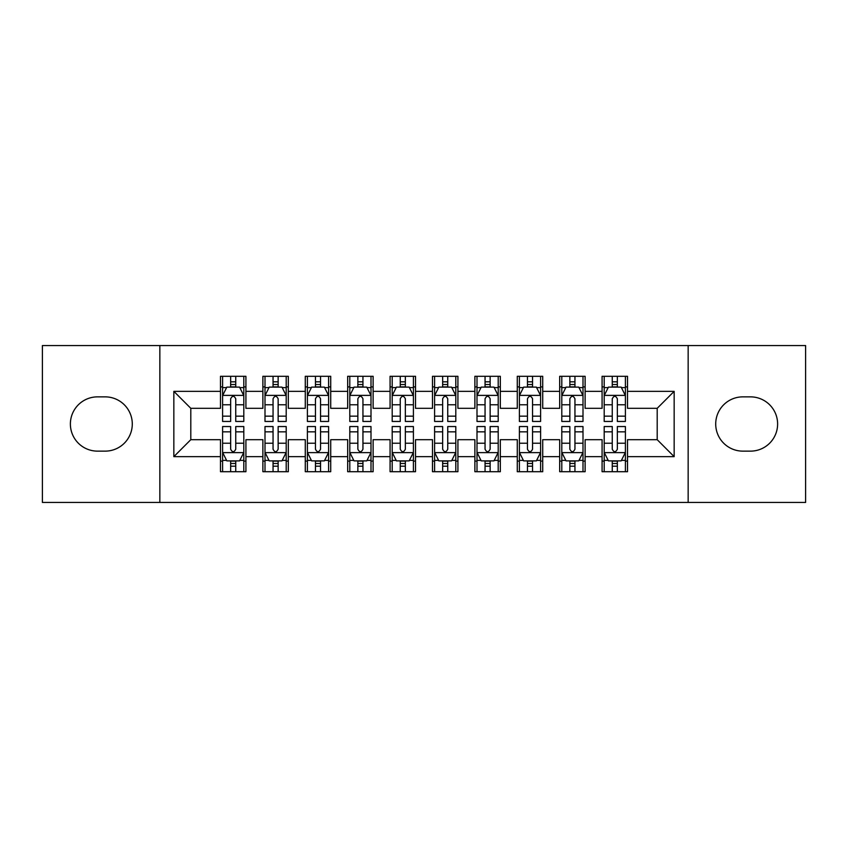 <?xml version="1.0" encoding="UTF-8"?>
<svg xmlns="http://www.w3.org/2000/svg" width="848" height="848" viewBox="0 0 848 848"><rect width="100%" height="100%" fill="white"/><g stroke="black" fill="none" stroke-linecap="round" stroke-linejoin="round"><path stroke-width="1.27" d="M688.152 502.44L805.6 502.44L805.6 345.56L688.152 345.56L688.152 502.44L159.848 502.44L159.848 345.56L42.4 345.56L42.4 502.44L159.848 502.44M688.152 345.56L159.848 345.56M173.84 456.648L173.84 391.352L220.48 391.352L220.48 408.312L190.8 408.312L190.8 439.688L173.84 456.648L220.48 456.648L220.48 471.7L245.92 471.7L245.92 456.648L262.88 456.648L262.88 471.7L288.32 471.7L288.32 456.648L305.28 456.648L305.28 471.7L330.72 471.7L330.72 456.648L347.68 456.648L347.68 471.7L373.12 471.7L373.12 456.648L390.08 456.648L390.08 471.7L415.52 471.7L415.52 456.648L432.48 456.648L432.48 471.7L457.92 471.7L457.92 456.648L474.88 456.648L474.88 471.7L500.32 471.7L500.32 456.648L517.28 456.648L517.28 471.7L542.72 471.7L542.72 456.648L559.68 456.648L559.68 471.7L585.12 471.7L585.12 456.648L602.08 456.648L602.08 471.7L627.52 471.7L627.52 439.688L657.2 439.688L657.2 408.312L627.52 408.312L627.52 391.352L674.16 391.352L674.16 456.648L627.52 456.648M627.52 391.352L627.52 376.3L602.08 376.3L602.08 391.352L585.12 391.352L585.12 376.3L559.68 376.3L559.68 391.352L542.72 391.352L542.72 376.3L517.28 376.3L517.28 391.352L500.32 391.352L500.32 376.3L474.88 376.3L474.88 391.352L457.92 391.352L457.92 376.3L432.48 376.3L432.48 391.352L415.52 391.352L415.52 376.3L390.08 376.3L390.08 391.352L373.12 391.352L373.12 376.3L347.68 376.3L347.68 391.352L330.72 391.352L330.72 376.3L305.28 376.3L305.28 391.352L288.32 391.352L288.32 376.3L262.88 376.3L262.88 391.352L245.92 391.352L245.92 376.3L220.48 376.3L220.48 391.352M585.12 456.648L585.12 439.688L602.08 439.688L602.08 456.648M674.16 391.352L657.2 408.312M542.72 456.648L542.72 439.688L559.68 439.688L559.68 456.648M602.08 391.352L602.08 408.312L585.12 408.312L585.12 391.352M500.32 456.648L500.32 439.688L517.28 439.688L517.28 456.648M559.68 391.352L559.68 408.312L542.72 408.312L542.72 391.352M457.92 456.648L457.92 439.688L474.88 439.688L474.88 456.648M517.28 391.352L517.28 408.312L500.32 408.312L500.32 391.352M415.52 456.648L415.52 439.688L432.48 439.688L432.48 456.648M474.88 391.352L474.88 408.312L457.92 408.312L457.92 391.352M373.12 456.648L373.12 439.688L390.08 439.688L390.08 456.648M432.48 391.352L432.48 408.312L415.52 408.312L415.52 391.352M330.72 456.648L330.72 439.688L347.68 439.688L347.68 456.648M390.08 391.352L390.08 408.312L373.12 408.312L373.12 391.352M288.32 456.648L288.32 439.688L305.28 439.688L305.28 456.648M347.68 391.352L347.68 408.312L330.72 408.312L330.72 391.352M245.92 456.648L245.92 439.688L262.88 439.688L262.88 456.648M305.28 391.352L305.28 408.312L288.32 408.312L288.32 391.352M190.8 439.688L220.48 439.688L220.48 456.648M262.88 391.352L262.88 408.312L245.92 408.312L245.92 391.352M602.08 386.9L604.2 386.9M625.4 386.9L627.52 386.9M559.68 386.9L561.8 386.9M583 386.9L585.12 386.9M517.28 386.9L519.4 386.9M540.6 386.9L542.72 386.9M474.88 386.9L477 386.9M498.2 386.9L500.32 386.9M432.48 386.9L434.6 386.9M455.8 386.9L457.92 386.9M390.08 386.9L392.2 386.9M413.4 386.9L415.52 386.9M347.68 386.9L349.8 386.9M371 386.9L373.12 386.9M305.28 386.9L307.4 386.9M328.6 386.9L330.72 386.9M262.88 386.9L265 386.9M286.2 386.9L288.32 386.9M220.48 386.9L222.6 386.9M243.8 386.9L245.92 386.9M220.48 461.1L222.6 461.1M243.8 461.1L245.92 461.1M262.88 461.1L265 461.1M286.2 461.1L288.32 461.1M305.28 461.1L307.4 461.1M328.6 461.1L330.72 461.1M347.68 461.1L349.8 461.1M371 461.1L373.12 461.1M390.08 461.1L392.2 461.1M413.4 461.1L415.52 461.1M432.48 461.1L434.6 461.1M455.8 461.1L457.92 461.1M474.88 461.1L477 461.1M498.2 461.1L500.32 461.1M517.28 461.1L519.4 461.1M540.6 461.1L542.72 461.1M559.68 461.1L561.8 461.1M583 461.1L585.12 461.1M602.08 461.1L604.2 461.1M625.4 461.1L627.52 461.1M173.84 391.352L190.8 408.312M657.2 439.688L674.16 456.648M97.52 396.864A27.136 27.136 0 0 0 70.384 424A27.136 27.136 0 0 0 97.52 451.136L105.152 451.136A27.136 27.136 0 0 0 132.288 424A27.136 27.136 0 0 0 105.152 396.864L97.52 396.864M750.48 451.136A27.136 27.136 0 0 0 777.616 424A27.136 27.136 0 0 0 750.48 396.864L742.848 396.864A27.136 27.136 0 0 0 715.712 424A27.136 27.136 0 0 0 742.848 451.136L750.48 451.136M235.744 381.812L230.656 381.812M243.8 416.145L235.744 416.145L235.744 421.456L243.8 421.456L243.8 395.592L239.56 387.112L226.84 387.112L222.6 395.592L222.6 421.456L230.656 421.456L230.656 416.145L222.6 416.145M222.6 395.592L222.6 376.3M243.8 395.592L243.8 376.3M230.656 387.112L230.656 376.3M235.744 376.3L235.744 387.112M235.744 416.145L235.744 398.772C234.048 395.507 232.352 395.507 230.656 398.772L230.656 416.145M235.744 386.9L230.656 386.9M230.656 466.188L235.744 466.188M222.6 431.855L230.656 431.855L230.656 426.544L222.6 426.544L222.6 452.408L226.84 460.888L239.56 460.888L243.8 452.408L243.8 426.544L235.744 426.544L235.744 431.855L243.8 431.855M243.8 452.408L243.8 471.7M222.6 452.408L222.6 471.7M235.744 460.888L235.744 471.7M230.656 471.7L230.656 460.888M230.656 431.855L230.656 449.228C232.352 452.493 234.048 452.493 235.744 449.228L235.744 431.855M230.656 461.1L235.744 461.1M278.144 381.812L273.056 381.812M286.2 416.145L278.144 416.145L278.144 421.456L286.2 421.456L286.2 395.592L281.96 387.112L269.24 387.112L265 395.592L265 421.456L273.056 421.456L273.056 416.145L265 416.145M265 395.592L265 376.3M286.2 395.592L286.2 376.3M273.056 387.112L273.056 376.3M278.144 376.3L278.144 387.112M278.144 416.145L278.144 398.772C276.448 395.507 274.752 395.507 273.056 398.772L273.056 416.145M278.144 386.9L273.056 386.9M320.544 381.812L315.456 381.812M328.6 416.145L320.544 416.145L320.544 421.456L328.6 421.456L328.6 395.592L324.36 387.112L311.64 387.112L307.4 395.592L307.4 421.456L315.456 421.456L315.456 416.145L307.4 416.145M307.4 395.592L307.4 376.3M328.6 395.592L328.6 376.3M315.456 387.112L315.456 376.3M320.544 376.3L320.544 387.112M320.544 416.145L320.544 398.772C318.848 395.507 317.152 395.507 315.456 398.772L315.456 416.145M320.544 386.9L315.456 386.9M273.056 466.188L278.144 466.188M265 431.855L273.056 431.855L273.056 426.544L265 426.544L265 452.408L269.24 460.888L281.96 460.888L286.2 452.408L286.2 426.544L278.144 426.544L278.144 431.855L286.2 431.855M286.2 452.408L286.2 471.7M265 452.408L265 471.7M278.144 460.888L278.144 471.7M273.056 471.7L273.056 460.888M273.056 431.855L273.056 449.228C274.752 452.493 276.448 452.493 278.144 449.228L278.144 431.855M273.056 461.1L278.144 461.1M315.456 466.188L320.544 466.188M307.4 431.855L315.456 431.855L315.456 426.544L307.4 426.544L307.4 452.408L311.64 460.888L324.36 460.888L328.6 452.408L328.6 426.544L320.544 426.544L320.544 431.855L328.6 431.855M328.6 452.408L328.6 471.7M307.4 452.408L307.4 471.7M320.544 460.888L320.544 471.7M315.456 471.7L315.456 460.888M315.456 431.855L315.456 449.228C317.152 452.493 318.848 452.493 320.544 449.228L320.544 431.855M315.456 461.1L320.544 461.1M362.944 381.812L357.856 381.812M371 416.145L362.944 416.145L362.944 421.456L371 421.456L371 395.592L366.76 387.112L354.04 387.112L349.8 395.592L349.8 421.456L357.856 421.456L357.856 416.145L349.8 416.145M349.8 395.592L349.8 376.3M371 395.592L371 376.3M357.856 387.112L357.856 376.3M362.944 376.3L362.944 387.112M362.944 416.145L362.944 398.772C361.248 395.507 359.552 395.507 357.856 398.772L357.856 416.145M362.944 386.9L357.856 386.9M405.344 381.812L400.256 381.812M413.4 416.145L405.344 416.145L405.344 421.456L413.4 421.456L413.4 395.592L409.16 387.112L396.44 387.112L392.2 395.592L392.2 421.456L400.256 421.456L400.256 416.145L392.2 416.145M392.2 395.592L392.2 376.3M413.4 395.592L413.4 376.3M400.256 387.112L400.256 376.3M405.344 376.3L405.344 387.112M405.344 416.145L405.344 398.772C403.648 395.507 401.952 395.507 400.256 398.772L400.256 416.145M405.344 386.9L400.256 386.9M357.856 466.188L362.944 466.188M349.8 431.855L357.856 431.855L357.856 426.544L349.8 426.544L349.8 452.408L354.04 460.888L366.76 460.888L371 452.408L371 426.544L362.944 426.544L362.944 431.855L371 431.855M371 452.408L371 471.7M349.8 452.408L349.8 471.7M362.944 460.888L362.944 471.7M357.856 471.7L357.856 460.888M357.856 431.855L357.856 449.228C359.552 452.493 361.248 452.493 362.944 449.228L362.944 431.855M357.856 461.1L362.944 461.1M400.256 466.188L405.344 466.188M392.2 431.855L400.256 431.855L400.256 426.544L392.2 426.544L392.2 452.408L396.44 460.888L409.16 460.888L413.4 452.408L413.4 426.544L405.344 426.544L405.344 431.855L413.4 431.855M413.4 452.408L413.4 471.7M392.2 452.408L392.2 471.7M405.344 460.888L405.344 471.7M400.256 471.7L400.256 460.888M400.256 431.855L400.256 449.228C401.952 452.493 403.648 452.493 405.344 449.228L405.344 431.855M400.256 461.1L405.344 461.1M447.744 381.812L442.656 381.812M455.8 416.145L447.744 416.145L447.744 421.456L455.8 421.456L455.8 395.592L451.56 387.112L438.84 387.112L434.6 395.592L434.6 421.456L442.656 421.456L442.656 416.145L434.6 416.145M434.6 395.592L434.6 376.3M455.8 395.592L455.8 376.3M442.656 387.112L442.656 376.3M447.744 376.3L447.744 387.112M447.744 416.145L447.744 398.772C446.048 395.507 444.352 395.507 442.656 398.772L442.656 416.145M447.744 386.9L442.656 386.9M442.656 466.188L447.744 466.188M434.6 431.855L442.656 431.855L442.656 426.544L434.6 426.544L434.6 452.408L438.84 460.888L451.56 460.888L455.8 452.408L455.8 426.544L447.744 426.544L447.744 431.855L455.8 431.855M455.8 452.408L455.8 471.7M434.6 452.408L434.6 471.7M447.744 460.888L447.744 471.7M442.656 471.7L442.656 460.888M442.656 431.855L442.656 449.228C444.352 452.493 446.048 452.493 447.744 449.228L447.744 431.855M442.656 461.1L447.744 461.1M490.144 381.812L485.056 381.812M498.2 416.145L490.144 416.145L490.144 421.456L498.2 421.456L498.2 395.592L493.96 387.112L481.24 387.112L477 395.592L477 421.456L485.056 421.456L485.056 416.145L477 416.145M477 395.592L477 376.3M498.2 395.592L498.2 376.3M485.056 387.112L485.056 376.3M490.144 376.3L490.144 387.112M490.144 416.145L490.144 398.772C488.448 395.507 486.752 395.507 485.056 398.772L485.056 416.145M490.144 386.9L485.056 386.9M485.056 466.188L490.144 466.188M477 431.855L485.056 431.855L485.056 426.544L477 426.544L477 452.408L481.24 460.888L493.96 460.888L498.2 452.408L498.2 426.544L490.144 426.544L490.144 431.855L498.2 431.855M498.2 452.408L498.2 471.7M477 452.408L477 471.7M490.144 460.888L490.144 471.7M485.056 471.7L485.056 460.888M485.056 431.855L485.056 449.228C486.752 452.493 488.448 452.493 490.144 449.228L490.144 431.855M485.056 461.1L490.144 461.1M532.544 381.812L527.456 381.812M540.6 416.145L532.544 416.145L532.544 421.456L540.6 421.456L540.6 395.592L536.36 387.112L523.64 387.112L519.4 395.592L519.4 421.456L527.456 421.456L527.456 416.145L519.4 416.145M519.4 395.592L519.4 376.3M540.6 395.592L540.6 376.3M527.456 387.112L527.456 376.3M532.544 376.3L532.544 387.112M532.544 416.145L532.544 398.772C530.848 395.507 529.152 395.507 527.456 398.772L527.456 416.145M532.544 386.9L527.456 386.9M527.456 466.188L532.544 466.188M519.4 431.855L527.456 431.855L527.456 426.544L519.4 426.544L519.4 452.408L523.64 460.888L536.36 460.888L540.6 452.408L540.6 426.544L532.544 426.544L532.544 431.855L540.6 431.855M540.6 452.408L540.6 471.7M519.4 452.408L519.4 471.7M532.544 460.888L532.544 471.7M527.456 471.7L527.456 460.888M527.456 431.855L527.456 449.228C529.152 452.493 530.848 452.493 532.544 449.228L532.544 431.855M527.456 461.1L532.544 461.1M574.944 381.812L569.856 381.812M583 416.145L574.944 416.145L574.944 421.456L583 421.456L583 395.592L578.76 387.112L566.04 387.112L561.8 395.592L561.8 421.456L569.856 421.456L569.856 416.145L561.8 416.145M561.8 395.592L561.8 376.3M583 395.592L583 376.3M569.856 387.112L569.856 376.3M574.944 376.3L574.944 387.112M574.944 416.145L574.944 398.772C573.248 395.507 571.552 395.507 569.856 398.772L569.856 416.145M574.944 386.9L569.856 386.9M569.856 466.188L574.944 466.188M561.8 431.855L569.856 431.855L569.856 426.544L561.8 426.544L561.8 452.408L566.04 460.888L578.76 460.888L583 452.408L583 426.544L574.944 426.544L574.944 431.855L583 431.855M583 452.408L583 471.7M561.8 452.408L561.8 471.7M574.944 460.888L574.944 471.7M569.856 471.7L569.856 460.888M569.856 431.855L569.856 449.228C571.552 452.493 573.248 452.493 574.944 449.228L574.944 431.855M569.856 461.1L574.944 461.1M617.344 381.812L612.256 381.812M625.4 416.145L617.344 416.145L617.344 421.456L625.4 421.456L625.4 395.592L621.16 387.112L608.44 387.112L604.2 395.592L604.2 421.456L612.256 421.456L612.256 416.145L604.2 416.145M604.2 395.592L604.2 376.3M625.4 395.592L625.4 376.3M612.256 387.112L612.256 376.3M617.344 376.3L617.344 387.112M617.344 416.145L617.344 398.772C615.648 395.507 613.952 395.507 612.256 398.772L612.256 416.145M617.344 386.9L612.256 386.9M612.256 466.188L617.344 466.188M604.2 431.855L612.256 431.855L612.256 426.544L604.2 426.544L604.2 452.408L608.44 460.888L621.16 460.888L625.4 452.408L625.4 426.544L617.344 426.544L617.344 431.855L625.4 431.855M625.4 452.408L625.4 471.7M604.2 452.408L604.2 471.7M617.344 460.888L617.344 471.7M612.256 471.7L612.256 460.888M612.256 431.855L612.256 449.228C613.952 452.493 615.648 452.493 617.344 449.228L617.344 431.855M612.256 461.1L617.344 461.1M243.694 395.38L222.706 395.38M222.6 387.621L226.586 387.621M239.814 387.621L243.8 387.621M230.656 404.772L222.6 404.772M243.8 404.772L235.744 404.772M235.744 384.515L230.656 384.515M222.706 452.62L243.694 452.62M243.8 460.379L239.814 460.379M226.586 460.379L222.6 460.379M235.744 443.228L243.8 443.228M222.6 443.228L230.656 443.228M230.656 463.485L235.744 463.485M286.094 395.38L265.106 395.38M265 387.621L268.986 387.621M282.214 387.621L286.2 387.621M273.056 404.772L265 404.772M286.2 404.772L278.144 404.772M278.144 384.515L273.056 384.515M328.494 395.38L307.506 395.38M307.4 387.621L311.386 387.621M324.614 387.621L328.6 387.621M315.456 404.772L307.4 404.772M328.6 404.772L320.544 404.772M320.544 384.515L315.456 384.515M265.106 452.62L286.094 452.62M286.2 460.379L282.214 460.379M268.986 460.379L265 460.379M278.144 443.228L286.2 443.228M265 443.228L273.056 443.228M273.056 463.485L278.144 463.485M307.506 452.62L328.494 452.62M328.6 460.379L324.614 460.379M311.386 460.379L307.4 460.379M320.544 443.228L328.6 443.228M307.4 443.228L315.456 443.228M315.456 463.485L320.544 463.485M370.894 395.38L349.906 395.38M349.8 387.621L353.786 387.621M367.014 387.621L371 387.621M357.856 404.772L349.8 404.772M371 404.772L362.944 404.772M362.944 384.515L357.856 384.515M413.294 395.38L392.306 395.38M392.2 387.621L396.186 387.621M409.414 387.621L413.4 387.621M400.256 404.772L392.2 404.772M413.4 404.772L405.344 404.772M405.344 384.515L400.256 384.515M349.906 452.62L370.894 452.62M371 460.379L367.014 460.379M353.786 460.379L349.8 460.379M362.944 443.228L371 443.228M349.8 443.228L357.856 443.228M357.856 463.485L362.944 463.485M392.306 452.62L413.294 452.62M413.4 460.379L409.414 460.379M396.186 460.379L392.2 460.379M405.344 443.228L413.4 443.228M392.2 443.228L400.256 443.228M400.256 463.485L405.344 463.485M455.694 395.38L434.706 395.38M434.6 387.621L438.586 387.621M451.814 387.621L455.8 387.621M442.656 404.772L434.6 404.772M455.8 404.772L447.744 404.772M447.744 384.515L442.656 384.515M434.706 452.62L455.694 452.62M455.8 460.379L451.814 460.379M438.586 460.379L434.6 460.379M447.744 443.228L455.8 443.228M434.6 443.228L442.656 443.228M442.656 463.485L447.744 463.485M498.094 395.38L477.106 395.38M477 387.621L480.986 387.621M494.214 387.621L498.2 387.621M485.056 404.772L477 404.772M498.2 404.772L490.144 404.772M490.144 384.515L485.056 384.515M477.106 452.62L498.094 452.62M498.2 460.379L494.214 460.379M480.986 460.379L477 460.379M490.144 443.228L498.2 443.228M477 443.228L485.056 443.228M485.056 463.485L490.144 463.485M540.494 395.38L519.506 395.38M519.4 387.621L523.386 387.621M536.614 387.621L540.6 387.621M527.456 404.772L519.4 404.772M540.6 404.772L532.544 404.772M532.544 384.515L527.456 384.515M519.506 452.62L540.494 452.62M540.6 460.379L536.614 460.379M523.386 460.379L519.4 460.379M532.544 443.228L540.6 443.228M519.4 443.228L527.456 443.228M527.456 463.485L532.544 463.485M582.894 395.38L561.906 395.38M561.8 387.621L565.786 387.621M579.014 387.621L583 387.621M569.856 404.772L561.8 404.772M583 404.772L574.944 404.772M574.944 384.515L569.856 384.515M561.906 452.62L582.894 452.62M583 460.379L579.014 460.379M565.786 460.379L561.8 460.379M574.944 443.228L583 443.228M561.8 443.228L569.856 443.228M569.856 463.485L574.944 463.485M625.294 395.38L604.306 395.38M604.2 387.621L608.186 387.621M621.414 387.621L625.4 387.621M612.256 404.772L604.2 404.772M625.4 404.772L617.344 404.772M617.344 384.515L612.256 384.515M604.306 452.62L625.294 452.62M625.4 460.379L621.414 460.379M608.186 460.379L604.2 460.379M617.344 443.228L625.4 443.228M604.2 443.228L612.256 443.228M612.256 463.485L617.344 463.485"/></g></svg>
